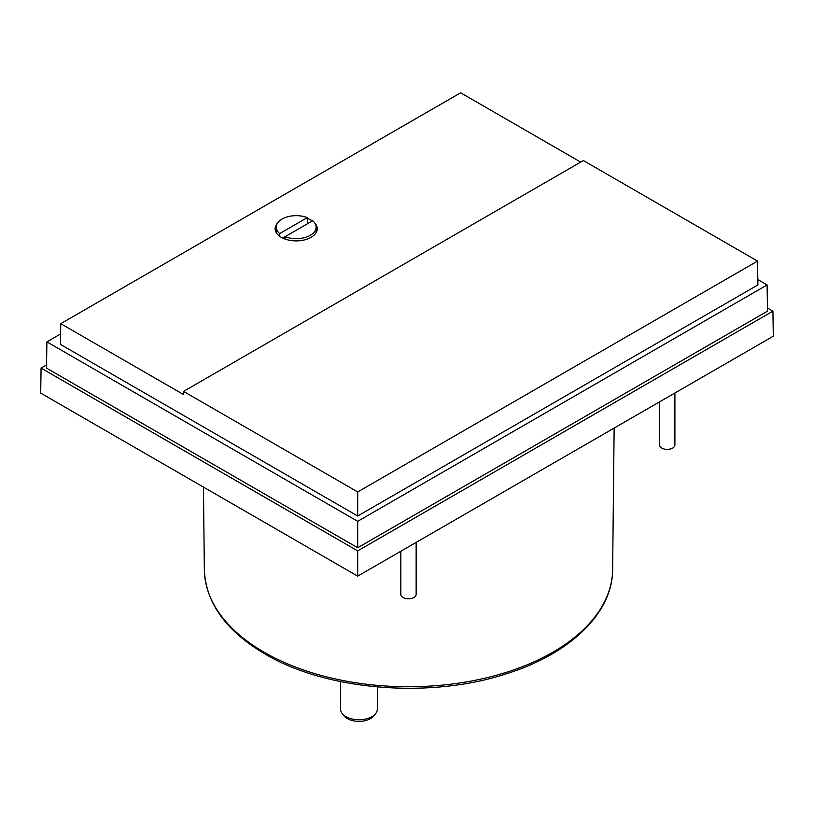 <?xml version="1.0" encoding="UTF-8"?>
<svg xmlns="http://www.w3.org/2000/svg" width="814" height="814" viewBox="0 0 814 814"><rect width="100%" height="100%" fill="white"/><g stroke="black" fill="none" stroke-linecap="round" stroke-linejoin="round"><path stroke-width="1.22" d="M659.574 401.851L659.574 444.973A7.662 4.426 0 0 0 661.813 448.107A7.662 4.426 0 0 0 670.166 449.063A7.662 4.426 0 0 0 674.898 444.973L674.898 392.999M400.824 551.241L400.824 594.362A7.662 4.426 0 0 0 403.062 597.496A7.662 4.426 0 0 0 411.416 598.453A7.662 4.426 0 0 0 416.147 594.362L416.147 542.389M314.713 222.924A21.072 12.169 180 0 1 317.267 228.724A21.072 12.169 180 0 1 304.253 239.967A21.072 12.169 180 0 1 281.288 237.332A21.072 12.169 180 0 1 275.112 228.724A21.072 12.169 180 0 1 277.666 222.924M307.305 218.386A21.072 12.169 180 0 1 311.09 220.126A21.072 12.169 180 0 1 312.383 220.94M340.547 681.572L340.547 709.136A18.396 10.623 0 0 0 342.145 713.471A18.396 10.623 0 0 0 345.93 716.646A18.396 10.623 0 0 0 375.722 713.471A18.396 10.623 0 0 0 377.33 709.136L377.33 686.955M282.702 238.075L312.729 220.747A19.923 11.508 180 0 1 316.117 227.157A19.923 11.508 180 0 1 305.555 237.312A19.923 11.508 180 0 1 285.073 236.711L285.073 239.062M342.145 713.471L343.895 715.73A16.473 9.514 0 0 0 347.283 718.569A16.473 9.514 0 0 0 373.972 715.73L375.722 713.471M279.65 236.274L279.65 233.577L307.305 217.613L307.305 223.87M279.65 233.577A19.923 11.508 180 0 1 276.261 227.157A19.923 11.508 180 0 1 286.823 217.012A19.923 11.508 180 0 1 307.305 217.613M357.692 491.951L357.692 516.005L60.44 344.383L60.755 323.677L183.486 394.536L183.537 391.402L583.373 160.551L757.539 261.101L357.692 491.951L183.537 391.402M60.755 323.677L460.643 92.796L580.687 162.108M357.692 516.005L757.895 284.941L757.539 261.101M757.814 279.578L767.103 284.941L357.692 521.316L46.897 341.88L60.602 333.974M46.897 341.88L46.5 368.101L357.692 547.761L767.5 311.162L767.103 284.941M357.692 521.316L357.692 547.761M767.46 308.007L772.924 311.162L357.692 550.895L41.076 368.101L46.54 364.947M41.076 368.101L40.7 393.121L357.692 576.139L357.692 550.895M357.692 576.139L773.3 336.192L772.924 311.162M264.133 652.238A204.151 117.867 0 0 0 486.029 677.92A204.151 117.867 0 0 0 612.627 569.617C612.698 612.901 570.339 653.673 507.081 673.565C430.525 699.053 326.699 690.73 264.926 653.957C225.905 630.931 205.708 602.818 204.345 569.617A204.151 117.867 0 0 0 264.133 652.238M612.627 569.617L614.143 428.083M316.117 227.157L316.117 232.692M276.261 227.157L276.261 232.692M204.345 569.617L203.459 487.098"/></g></svg>
